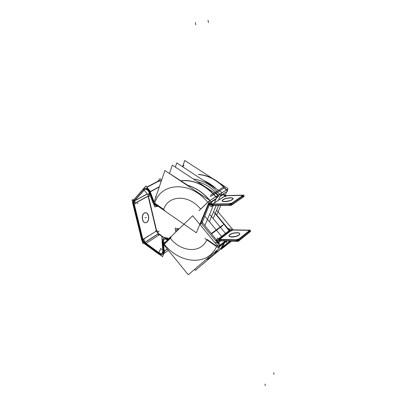 <?xml version="1.0" encoding="UTF-8"?>
<svg xmlns="http://www.w3.org/2000/svg" width="406" height="406" viewBox="0 0 406 406"><rect width="100%" height="100%" fill="white"/><g stroke="black" fill="none" stroke-linecap="round" stroke-linejoin="round"><path stroke-width="0.61" d="M229.415 230.973L231.516 230.035C230.197 230.177 229.263 230.831 228.715 232.004M216.286 241.468L216.982 240.438L219.108 239.499C217.778 239.626 216.834 240.281 216.286 241.468M217.246 242.138L217.778 241.342L219.326 240.621L217.246 242.138M219.534 239.697L219.717 240.606L236.333 241.123L236.15 240.195L236.368 241.306M238.87 240.535L236.668 241.118L238.87 240.535M249.198 230.613L248.188 230.319L249.198 230.613M231.892 230.024L248.015 230.314L231.892 230.024L219.722 239.317L231.892 230.024M231.765 236.972C229.933 236.886 229.02 236.48 229.014 235.744C230.035 234.039 232.719 233.064 237.058 232.826C238.921 232.897 239.855 233.308 239.86 234.059C238.829 235.769 236.13 236.739 231.765 236.972C225.569 236.891 231.187 232.587 237.058 232.826C243.285 232.836 237.804 237.221 231.765 236.972M249.248 232.379L249.056 231.354L249.213 232.196L239.083 240.388L238.921 239.52M163.268 241.697L164.08 239.398C164.998 238.723 166.079 238.784 167.323 239.576C164.826 238.363 163.476 239.068 163.268 241.697M176.737 229.679L178.884 229.085C177.107 229.009 176.037 229.877 175.681 231.684M162.354 241.489L163.415 238.489C164.75 237.551 166.277 237.723 168.008 239.012C164.597 237.048 162.71 237.875 162.354 241.489L162.979 241.631M163.156 250.999L162.375 241.702L163.156 250.999L163.77 251.147M163.166 251.192C162.842 253.643 161.502 254.237 159.142 252.974C160.395 253.816 161.486 253.887 162.41 253.192L163.166 251.192L163.785 251.334M159.025 253.278L158.837 253.78C160.477 254.877 161.898 254.973 163.1 254.06L164.075 251.41L163.806 251.598L163.273 245.229M144.526 243.372L158.69 253.669L144.526 243.372M158.33 233.866L162.892 237.119L158.33 233.866M142.476 239.652L141.963 239.636L144.394 243.27L144.566 242.768M143.049 239.51L156.381 231.055L158.198 233.77L144.795 242.387M156.346 230.897L148.149 196.215L156.346 230.897M148.109 196.047L148.048 194.499L148.109 196.047L135.193 203.071M133.153 203.731C132.803 202.173 133.021 200.914 133.802 199.96C133.021 200.914 132.803 202.173 133.153 203.731L133.67 203.721M133.193 203.898L141.922 239.474L133.193 203.898L133.711 203.893M145.455 212.744L144.348 213.054C141.075 214.662 142.004 222.955 145.419 222.716M145.485 222.716L146.591 222.381C149.799 220.717 148.911 212.612 145.521 212.744M133.884 199.869L143.333 189.171L133.884 199.869M144.155 189.922L144.612 189.531C146.414 188.795 147.951 189.587 149.23 191.916C147.677 189.277 145.987 188.607 144.155 189.922M143.44 189.049L144.044 188.536C146.409 187.577 148.418 188.633 150.068 191.703C148.048 188.217 145.84 187.333 143.44 189.049L144.089 189.835M146.83 187.08L158.198 181.147L161.284 181.096C159.807 180.467 158.579 180.655 157.599 181.655M149.312 192.119L153.057 201.955L149.312 192.119L149.829 191.987M153.402 202.767L153.625 203.188L153.402 202.767M154.468 204.33L157.726 205.999L154.468 204.33M222.721 194.799L225.223 195.763L222.721 194.799M212.587 205.375L208.887 203.71L212.587 205.375L212.389 204.385M225.381 195.758L241.529 195.387L225.381 195.758M242.702 195.58L241.702 195.387L242.702 195.58M230.359 197.925C232.237 197.915 233.171 198.224 233.151 198.859C232.049 200.341 229.283 201.259 224.858 201.62C223.011 201.62 222.097 201.31 222.118 200.691C223.209 199.214 225.954 198.29 230.359 197.925C236.662 197.692 230.963 201.599 224.858 201.62C218.59 201.787 224.427 197.945 230.359 197.925M229.385 205.182L212.749 205.37L229.385 205.182L229.192 204.172M231.978 204.588L229.725 205.167L231.978 204.588M232.196 204.457L242.722 197.159L242.549 196.225L242.722 197.159L232.196 204.457L232.014 203.497L232.232 204.644M170.383 238.352L164.313 244.199L170.383 238.352C181.091 252.197 200.945 253.684 206.847 239.86C200.945 253.684 181.091 252.197 170.383 238.352M219.357 246.508L224.843 242.22L219.357 246.508M218.286 246.752L219.255 246.574L218.286 246.752M207.03 239.449L216.728 246.178L207.03 239.449M222.341 225.954L211.551 233.866M229.629 229.466L227.497 228.025L229.629 229.466M216.672 243.158L215.55 242.387L216.672 243.158M220.6 240.839L219.438 241.737M224.437 241.22L224.041 240.946L224.437 241.22M154.29 201.564L155.067 199.3M154.727 203.173L163.745 209.43L154.727 203.173C160.614 182.492 190.206 180.452 207.699 202.295C190.206 180.452 160.614 182.492 154.727 203.173M221.437 193.185L226.416 189.988M207.76 202.366L200.691 209.171L207.76 202.366M209.897 200.61L215.89 196.763M215.774 196.829L210.014 200.534L215.774 196.829M219.773 194.444L218.595 195.565L219.773 194.444M219.407 239.692L216.723 240.631L216.185 241.347M232.643 230.334L230.009 228.598L228.893 231.156M213.607 211.688L229.354 231.019M229.385 230.781L218.793 238.835M169.83 237.789L168.835 238.454M168.109 239.428L167.861 239.109M201.538 221.514L219.956 244.229M216.449 240.616L217.56 238.002L220.26 239.819L218.748 243.341L217.743 242.661M216.977 242.143L216.677 241.94M216.154 241.311L216.444 240.631M219.428 240.778L219.21 239.687M236.708 241.316L236.49 240.205M219.128 239.301L236.414 239.809M238.916 238.987L235.906 239.789M231.567 229.999L219.428 239.256M231.887 229.837L250.527 230.166L238.012 240.25L218.875 239.677M237.317 232.658C232.882 232.816 230.1 233.785 228.979 235.566C228.994 236.348 230.014 236.754 232.034 236.794M249.325 231.247L250.73 231.278L238.236 241.392L219.103 240.794M231.435 236.779C235.891 236.627 238.687 235.663 239.824 233.876C239.804 233.085 238.769 232.674 236.723 232.643M247.98 230.141L249.203 230.588L248.878 230.978M231.785 231.121L231.638 230.349M231.537 229.842L248.487 230.146M249.446 232.217L249.254 231.197M238.911 240.738L238.708 239.687M249.172 230.75L238.621 239.235M217.119 242.072L217.52 241.534L219.631 240.814M167.536 240.037L167.231 239.636M165.191 242.301L163.009 242.047L163.806 239.581C164.887 238.824 166.11 238.997 167.48 240.093M179.036 228.938L175.179 228.121L175.362 230.588M162.101 241.88L163.141 238.672C164.597 237.672 166.237 237.936 168.048 239.469M162.989 241.793L162.222 241.621M168.977 238.489L161.821 236.881L162.126 240.514M164.227 251.441L163.684 244.95M163.527 243.072L163.4 241.54M162.984 241.443L162.192 241.26M162.897 251.375L162.065 241.479M144.81 242.56L159 252.872L158.731 253.06C160.03 253.994 161.167 254.105 162.136 253.38L162.867 251.025M158.655 253.811L158.888 253.177M159.005 252.872L160.609 248.553L164.603 251.441L162.613 256.688L159.776 254.628M163.775 251.228L162.826 254.252C161.573 255.186 160.106 255.054 158.421 253.857M143.831 243.245L158.858 254.176M157.964 233.445L163.222 237.195M156.65 230.902L142.486 239.677L144.531 242.737L158.594 233.694L163.623 237.287M144.11 242.433L159.157 253.374M144.11 243.062L144.282 242.56M159.081 254.12L159.33 253.456M144.434 242.123L159.482 253.055M141.79 239.469L144.094 239.545L145.054 243.458M142.217 241.22L142.745 243.372L144.074 243.422M158.594 233.694L158.254 233.45M155.513 230.877L157.66 230.923L158.558 234.739M156.68 231.745L148.078 195.332M135.234 203.239L148.154 196.215L149.479 196.179L148.865 193.591M135.036 200.483L147.256 193.916M134.3 200.879C133.594 201.65 133.412 202.706 133.752 204.045L135.386 203.868L134.386 199.777L132.057 199.823L132.696 202.427M133.584 202.985L132.838 203M133.96 202.98L143.115 240.372M142.648 240.357L142.136 240.342M133.528 203.142L142.699 240.545M148.459 196.205L156.609 230.73M144.297 213.175L145.592 212.744C149.124 212.49 149.951 221.072 146.536 222.488M132.681 203.152L141.856 240.519M133.599 200.021C132.716 201.016 132.483 202.361 132.904 204.056M133.32 200.331L143.343 188.978M134.315 201.031L144.47 189.841L143.521 188.683L133.538 200.082M133.615 200.173L134.239 200.94M134.021 201.188L144.064 189.851M149.083 192.449C147.87 189.861 146.282 188.942 144.323 189.683L143.775 190.181M144.069 190.028L147.885 194.682L150.601 191.668L145.916 185.968L143.232 189.013L143.993 189.942M149.926 192.246L149.926 192.246C148.342 188.912 146.282 187.724 143.749 188.688L143.049 189.318M157.751 181.38L160.076 178.63L161.527 180.386M148.946 192.074L152.768 202.117M157.934 206.146C155.742 206.182 154.062 204.939 152.884 202.411L152.935 202.548M149.743 191.784L149.098 191.952M150.205 191.662L153.93 201.462M150.459 191.49L159.365 186.719M149.778 191.855L153.524 201.691M155.153 204.213L155.792 204.66M158.051 206.223L154.823 206.984L153.595 203.751M209.075 204.522L208.735 204.081M168.876 173.103L187.699 185.232M201.741 223.884L210.298 202.366M209.821 203.898L209.471 203.452M182.553 166.709L182.857 165.826M213.165 218.555L218.514 205.497M223.691 193.642L226.086 196.565M208.76 204.02L212.485 205.543M210.77 202.026L213.236 205.045L211.232 206.882L209.227 204.426M216.601 197.529L218.616 196.225M209.547 203.396L212.252 204.38M212.805 204.02L225.64 195.59M211.724 204.396L231.075 204.147L244.077 195.169L242.133 195.215M230.618 197.737C226.127 198.042 223.28 198.96 222.082 200.503C222.072 201.163 223.087 201.467 225.127 201.422M224.523 201.432C229.04 201.137 231.902 200.214 233.115 198.671C233.12 198.001 232.09 197.692 230.019 197.747M211.957 205.553L231.303 205.334L244.29 196.321L242.864 196.352M242.372 195.88L242.717 195.54L241.494 195.205L241.707 196.347M231.796 203.65L232.019 204.797M231.714 203.228L242.681 195.677M242.758 196.083L242.961 197.199M228.948 203.802L232.024 203.01M211.983 204.03L229.461 203.802L229.826 205.35M212.059 204.391L212.297 205.563L229.766 205.37M224.954 196.037L225.117 196.88M224.868 195.585L242.006 195.19M144.252 243.549L141.648 239.652M146.911 222.26L145.551 222.716C142.024 222.955 141.237 214.287 144.678 212.957M167.373 249.122L164.217 251.314M163.263 245.097L163.141 243.661M163.116 243.331L162.979 241.687M163.872 244.823L162.77 245.569L171.175 237.474M218.849 247.432L219.763 245.376L225.289 241.068M219.803 249.639L214.698 253.679M225.442 240.991C224.102 244.265 222.295 247.092 220.016 249.472L217.514 251.745M217.58 249.741L214.307 253.989C211.902 256.49 209.115 258.378 205.954 259.657M219.935 245.239L219.93 245.244C219.194 245.721 218.255 245.63 217.119 244.95L217.012 245.209M214.459 253.867L211.607 256.409M163.42 244.011L163.009 243.483L163.476 243.001L163.902 243.549M188.262 274.75L163.303 244.128L192.683 215.769L219.443 248.152L188.262 274.75M169.845 237.809L169.683 237.601L171.682 236.033M223.006 224.96L211.282 233.536M233.044 229.857L216.616 210.125M229.882 241.666L223.665 246.787M230.415 241.144L227.578 243.773M225.02 245.412L220.463 249.284M230.06 241.134L199.285 267.052M226.117 234.155L209.618 214.282M229.309 230.202L215.297 213.353M229.085 230.704L218.58 238.687M216.642 240.159L215.875 240.753M168.297 239.301L168.043 239.55M167.658 239.921L168.008 239.51M219.194 244.985L200.589 222.488M217.961 242.123L217.032 242.006M215.977 252.872L195.443 270.32L194.626 269.32M220.047 249.411L227.284 243.265L225.426 241.027M222.204 237.14L204.817 216.154M226.837 241.032L218.24 247.767L204.807 238.444M223.442 224.802L223.183 224.99M165.085 210.881L152.6 202.213L154.265 201.274M220.478 195.459L220.697 195.738L221.94 194.778M221.082 194.027L221.772 194.885L227.421 191.226C219.042 181.061 209.374 175.458 198.417 174.423M215.835 188.511C212.115 185.177 208.146 182.573 203.913 180.706M227.248 191.338L226.837 191.602M212.135 178.244L184.776 160.466L182.522 166.693M220.032 183.375L228.045 188.582L227.193 190.566M226.71 191.688L225.122 195.387M220.793 205.472L216.692 215.033M164.445 210.663L163.445 209.973M164.902 170.505L153.722 203.223L196.337 232.805L209.719 200.346L164.902 170.505M208.466 203.391L208.679 203.665L211.125 201.787M154.62 203.842L154.447 204.406L153.671 203.051L154.006 202M209.704 200.381L210.942 201.904L216.921 198.032C207.39 185.704 192.703 178.919 180.878 180.802M209.623 200.28C202.959 192.586 195.398 187.552 186.938 185.177M216.631 197.565L217.702 195.012L172.357 165.146L169.48 173.403M216.256 198.463L214.546 202.543M213.282 205.553L204.863 225.614M215.342 199.052L215.545 199.31L214.287 200.28L214.003 199.919M211.059 202.376L214.429 200.183M209.877 203.142L209.653 202.863M209.009 203.416L209.212 203.675L210.019 203.051M186.669 184.953L168.51 172.91M209.029 203.365L200.168 224.822M183.913 164.948L183.456 166.206M220.011 196.56L223.686 194.175M218.606 199.879L221.772 192.403L176.777 162.928L175.311 167.089M216.215 205.522L209.384 221.666M209.542 200.777L227.817 189.029M208.755 201.285L198.97 210.704M216.322 241.514L217.108 242.047M219.717 240.606L236.333 241.123M219.494 239.494L236.114 239.987M236.449 239.982L238.652 239.393M249.056 231.354L249.213 232.196L239.083 240.388M249.01 231.09L238.865 239.251M164.065 251.218L163.547 245.041M163.532 244.838L163.491 244.356M163.385 243.082L163.283 241.864M158.837 253.78C161.933 255.43 163.679 254.638 164.075 251.41M142.805 239.662L144.673 242.463M141.963 239.636L144.394 243.27M156.381 231.055L158.198 233.77M134 203.716L134.503 200.818M134.041 203.888L142.765 239.504M146.591 222.381C150.448 220.321 148.149 210.633 144.348 213.054C140.4 215.078 142.805 224.944 146.591 222.381M134.584 200.726L144.054 190.033M134.427 200.726L133.802 199.96M134.954 200.574L147.282 193.946M150.144 191.901L153.808 201.528M150.596 191.662L159.264 187.009L150.596 191.662M209.795 203.203L212.353 204.213M216.723 197.681L218.738 196.377L216.723 197.681M229.497 203.979L231.75 203.401M212.648 204.02L225.223 195.763M231.968 203.274L242.509 196.002M212.511 204.213L229.157 203.995M167.272 248.995L164.202 251.126L167.272 248.995M231.44 241.179L221.189 249.314M265.316 385.7L265.006 384.101M273.943 374.342L273.649 372.774M229.923 241.128L220.965 248.208M159.157 231.115L158.122 231.775L159.157 231.115M160.192 234.237L146.16 243.311M136.832 203.675L137.974 203.051L136.832 203.675M135.685 200.305L147.348 194.027M145.054 217.728L146.454 217.733L145.054 217.728M147.008 187.293L159.847 180.589M155.396 196.743L156.066 196.372M210.272 195.443L223.787 186.927M210.511 196.616L224.01 188.064M208.029 20.3L208.456 22.599M195.342 22.477L195.799 24.847M205.974 259.642C209.161 258.333 211.978 256.419 214.419 253.902L209.927 257.587C213.048 255.602 215.642 252.953 217.702 249.634L214.419 253.902L219.91 249.558L224.559 242.813C222.219 247.553 218.941 251.172 214.718 253.669L219.91 249.558L224.619 242.768M219.078 247.112L218.895 247.487L219.078 247.112M216.54 246.589C207.77 266.458 179.391 263.793 164.313 244.199C179.391 263.793 207.77 266.458 216.54 246.589M220.539 249.218L229.963 241.6M226.949 241.037L226.289 242.067L226.949 241.037M216.489 188.942C212.439 185.197 208.075 182.34 203.401 180.371C208.075 182.34 212.439 185.197 216.489 188.942M226.274 190.018C218.118 180.695 208.872 175.524 198.539 174.504C208.872 175.524 218.118 180.695 226.274 190.018M200.635 209.1C188.683 194.104 168.12 195.027 163.745 209.43C168.12 195.027 188.683 194.104 200.635 209.1M215.743 196.788C205.076 184.882 193.474 179.569 180.944 180.843C193.474 179.569 205.076 184.882 215.743 196.788M209.978 200.493C203.162 192.52 195.398 187.359 186.684 185.009C195.398 187.359 203.162 192.52 209.978 200.493M219.641 194.286C211.937 185.471 203.213 180.396 193.469 179.051C203.213 180.396 211.937 185.471 219.641 194.286M218.261 195.169C212.15 188.176 205.182 183.659 197.372 181.619C205.182 183.659 212.15 188.176 218.261 195.169M219.245 246.594L224.949 242.133M168.394 250.37L163.791 253.577L168.394 250.37M226.578 189.82C218.326 180.406 208.917 175.26 198.351 174.377C209.481 175.341 219.24 180.919 227.639 191.124M215.911 196.682C209.08 188.724 201.254 183.639 192.444 181.431C201.797 183.796 209.978 189.323 216.987 198.011M220.016 249.472L214.307 253.989M230.065 241.519L224.66 245.797"/></g></svg>
